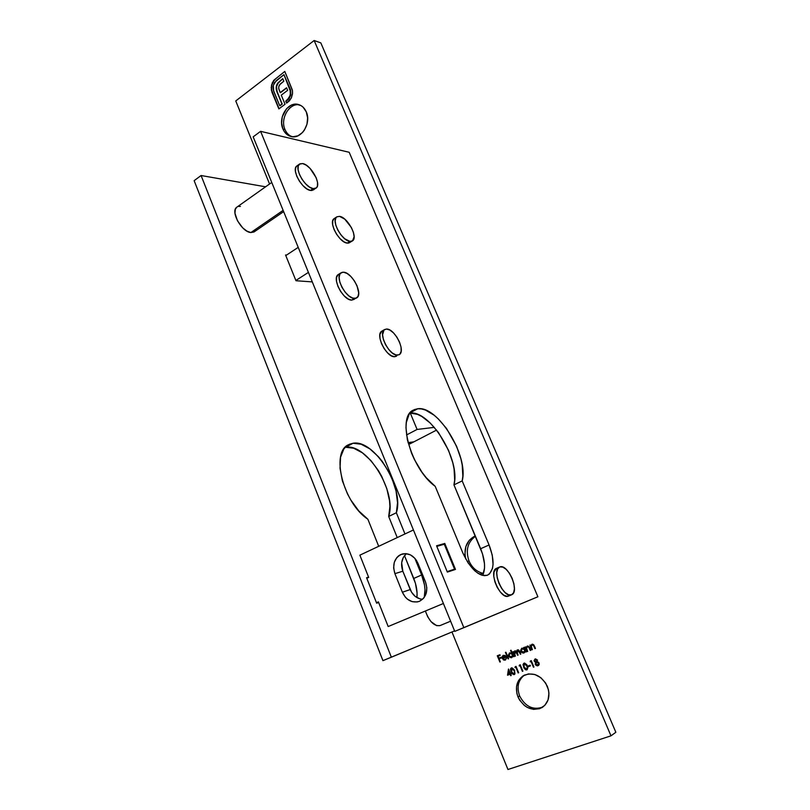 <?xml version="1.0" encoding="UTF-8"?>
<svg xmlns="http://www.w3.org/2000/svg" width="810" height="810" viewBox="0 0 810 810"><rect width="100%" height="100%" fill="white"/><g stroke="black" fill="none" stroke-linecap="round" stroke-linejoin="round"><path stroke-width="1.21" d="M419.56 601.243L418.922 601.486C411.733 603.177 406.205 600.088 402.357 592.221L410.235 589.579C412.877 595.471 416.978 598.722 422.536 599.319L419.965 598.894L415.257 596.433L411.541 592.181L402.833 571.212L394.905 573.652L402.357 592.221L410.235 589.579L402.833 571.212L394.905 573.652C392.091 564.003 394.541 557.452 402.236 553.999C409.05 552.744 414.274 555.832 417.909 563.264L425.533 582.025L416.583 560.631L414.852 558.303L421.615 574.968L414.852 558.303L410.498 554.911L405.537 553.605L400.717 554.567L398.591 555.862L396.768 557.634L394.288 562.332L393.63 567.952L394.905 573.652L402.357 592.221L405.375 597.193L407.41 599.157L412.148 601.648L417.18 601.952L419.56 601.243C426.303 597.324 428.298 590.925 425.533 582.025L426.84 587.827L426.151 593.528L423.589 598.236L419.56 601.243M368.692 577.398L366.778 578.269L368.692 577.398L359.873 555.164L368.692 577.398M413.424 529.973L359.873 555.164L413.424 529.973M444.275 544.229L436.803 546.375L444.275 544.229L454.552 569.177L447.16 571.607L454.552 569.177L449.671 571.323L454.552 569.177L444.275 544.229M443.394 603.49L388.182 626.535L443.394 603.49M378.392 601.86L388.182 626.535L378.392 601.86L376.468 602.711L378.392 601.86M406.417 553.676C401.598 558.151 400.403 564.003 402.833 571.212L401.669 562.727L403.258 557.523L406.417 553.676M408.048 442.635L413.869 441.835L408.048 442.635M417.089 429.442L410.265 413.019L417.089 429.442L434.352 427.366L417.089 429.442L406.509 434.97L417.089 429.442M439.982 625.603L450.623 621.199L439.982 625.603L436.63 625.654L431.001 621.624L427.72 616.785L425.422 611.115C429.27 621.533 434.13 626.363 439.982 625.603M255.838 229.524L253.996 231.984L250.867 232.551C241.765 232.106 230.202 211.451 236.712 207.259L235.325 209.294L234.971 213.253L237.472 220.796L242.737 227.883L246.918 231.113L250.867 232.551L283.125 210.367L250.867 232.551L254.34 231.751L283.642 211.623M396.475 356.208L394.662 356.714C386.512 357.605 374.929 334.611 381.773 331.189L379.93 334.398L380.011 338.641L381.51 343.673L384.203 348.705L387.656 352.957L391.331 355.772L394.662 356.714L397.447 355.134C389.316 356.005 377.713 332.981 384.537 329.569L386.542 329.032C394.794 328.526 406.073 351.216 399.249 354.628L399.036 354.75M354.345 299.295L351.651 300.125C343.207 300.389 331.584 278.245 338.226 274.57L336.565 277.293L336.514 281.434L337.973 286.446L340.686 291.549L344.26 295.954L348.108 298.961L351.651 300.125L354.416 298.434C345.992 298.677 334.348 276.493 340.969 272.838L343.561 272.211C352.107 272.332 363.406 294.192 356.795 297.837L354.416 298.434L351.651 300.125L356.522 297.999M352.249 241.015L348.715 243.061L347.277 243.111C339.289 242.777 328.141 222.142 334.074 218.67L332.707 220.917L332.657 224.734L334.044 229.483L336.676 234.394L340.119 238.717L343.845 241.785L347.277 243.111L349.94 241.39C341.972 241.036 330.804 220.371 336.717 216.918L339.481 216.361C347.571 217.05 358.415 237.411 352.512 240.843L349.94 241.39L347.277 243.111L349.859 242.554L350.76 241.542M508.488 596.089C500.377 600.139 487.984 571.141 496.55 568.316L494.039 571.87L493.786 576.396L494.89 581.823L497.188 587.321L500.327 592.019L503.8 595.178L507.08 596.332L511.515 594.834C503.445 598.874 491.012 569.835 499.557 567.02L499.79 566.929C507.971 563.335 520.111 591.948 511.566 594.813L508.569 596.049M315.859 188.244L313.085 188.619C304.914 187.738 293.736 167.751 299.406 164.147L302.687 163.569L299.862 163.843L298.242 165.989L298.08 169.705L299.437 174.403L302.079 179.374L305.623 183.829L309.491 187.069L313.085 188.619L310.453 190.431C302.262 189.57 291.104 169.614 296.794 165.999L295.62 167.842L295.458 171.558L296.794 176.256L299.447 181.217L302.981 185.652L306.848 188.892L310.453 190.431L313.531 189.844L316.811 187.353L317.409 186.027L317.51 182.321L316.153 177.694L310.088 168.44L306.281 165.189L302.687 163.569C310.979 164.784 321.823 184.467 316.163 188.031L313.085 188.619L310.453 190.431L311.971 190.482L314.179 189.155M482.436 573.237C476.31 571.425 471.825 567.314 468.99 560.905C471.825 567.314 476.31 571.425 482.436 573.237M542.862 707.059C533.081 710.39 525.336 706.695 519.635 695.962C525.336 706.695 533.081 710.39 542.862 707.059M292.096 136.718C288.907 135.533 286.537 133.134 284.988 129.529C286.537 133.134 288.907 135.533 292.096 136.718M306.291 111.891C311.597 123.201 301.3 139.654 291.063 136.525C287.398 135.553 284.695 133.053 282.943 129.023L284.988 129.529L282.943 129.023L284.28 131.554L288.076 135.29L292.866 136.789L297.938 135.817L302.515 132.506L304.398 130.106L306.96 124.294L307.628 117.895L306.291 111.891L303.153 107.214L301.057 105.614L296.217 104.186L291.144 105.249L286.618 108.621L282.275 116.782L281.637 123.1L282.943 129.023C277.648 117.663 288.127 101.037 298.566 104.551C302.019 105.594 304.59 108.044 306.291 111.891M480.421 574.108L478.113 573.369L480.421 574.108M467.198 561.482L468.99 560.905L467.198 561.482M547.327 686.283C550.537 695.567 548.785 702.665 542.082 707.565C532.089 711.646 524.05 708.082 517.975 696.894L519.635 695.962L517.975 696.894L519.625 700.093L524.323 705.439L527.209 707.373L533.486 709.388L539.663 708.71L544.786 705.409L548.056 699.982L548.947 693.259L548.441 689.725L545.636 683.043L540.837 677.687L534.803 674.487L528.454 673.91L522.764 676.026L518.582 680.481L516.527 686.617L516.891 693.492L517.975 696.894C514.755 687.305 516.709 680.127 523.857 675.368C533.577 671.794 541.394 675.429 547.327 686.283M353.069 443.252C374.331 439.121 404.625 488.005 396.363 512.75L388.689 516.466C397.123 491.721 366.91 443.04 345.536 447.272L353.069 443.252L349.525 444.214L346.417 446.138L343.845 448.993L340.544 457.235L340.018 468.2L342.377 480.816L347.429 493.796L350.811 500.003L358.85 511.009L367.872 519.23L378.705 546.304L367.872 519.23C343.268 503.162 330.531 452.496 348.31 444.822L353.069 443.252L345.536 447.272L353.636 448.203L362.353 452.8L370.909 460.566L378.533 470.782L381.783 476.523L386.826 488.653L389.529 500.742L389.924 506.442L388.689 516.466L397.234 537.587L388.689 516.466L396.363 512.75L397.538 502.716L396.06 491.022L392.101 478.74L389.296 472.716L382.371 461.568L378.392 456.688L369.846 448.861L361.138 444.224L353.069 443.252M482.649 575.404C485.737 568.863 485.079 559.973 480.644 548.724L489.078 544.978L480.644 548.724L453.954 484.886L462.186 480.907L489.078 544.978C494.809 560.378 494.343 570.432 487.671 575.12C479.024 576.831 470.752 569.471 462.875 553.048L435.223 486.375C410.964 469.091 396.546 417.16 413.252 410.143L417.737 408.756L414.386 409.587L411.49 411.399L409.151 414.183L406.347 422.395L405.972 427.639L407.369 439.789L411.531 453.094L414.528 459.756L421.98 472.21L426.232 477.677L435.223 486.375L462.875 553.048L468.16 562.98L474.69 570.716L478.092 573.348L481.393 575.029L484.491 575.677L487.235 575.292L489.534 573.905L492.5 568.377L493.057 564.469L492.267 555.144L489.078 544.978L462.186 480.907L462.854 476.128L462.206 464.981L460.92 458.875L456.597 446.28L446.543 428.5L438.321 418.912L434.018 415.135L425.493 410.073L421.473 408.928L417.737 408.756L410.133 412.806L417.737 408.756C437.896 405.476 468.96 456.151 462.186 480.907L453.954 484.886C460.88 460.283 430.312 410.154 409.951 413.039L417.454 414.345L421.686 416.401L430.312 423.093L438.534 432.631L448.537 450.33L452.82 462.895L454.076 468.98L454.663 480.107L453.954 484.886L482.497 553.807L484.481 563.709L484.532 568.164L482.74 575.252M235.75 100.946L314.158 40.5L610.983 735.834L507.951 769.5L451.96 631.972L507.951 769.5L610.983 735.834L314.158 40.5L235.75 100.946L269.568 184.002L235.75 100.946M523.624 647.575L523.979 648.435L521.762 648.213L520.628 650.339L521.397 652.202L523.078 653.083L524.404 652.718L525.234 651.432L526.065 652.05L524.121 647.382L523.979 648.435L521.772 648.213L520.85 651.331L523.959 652.951L525.234 651.432L526.065 652.05L524.121 647.382L523.624 647.575M531.887 649.822L532.383 649.63L531.208 646.086L532.079 644.892L533.385 645.226L534.944 648.648L535.451 648.456L533.8 644.861L532.595 644.183L530.773 645.803L529.922 645.145L531.887 649.822L530.155 645.064L531.887 649.822L532.383 649.63L531.218 646.653L532.079 644.892L533.517 645.408L534.944 648.648L535.451 648.456L534.448 646.066L531.927 644.284L530.773 645.803L529.922 645.145L531.887 649.822M514.887 656.323L515.373 656.14L514.178 652.637L514.937 651.493L516.021 651.766L517.61 655.28L518.106 655.098L516.901 651.655L517.671 650.44L518.805 650.754L520.354 654.237L520.85 654.045L518.542 649.863L517.094 650.096L516.517 651.524L515.231 650.805L513.773 652.303L512.953 651.685L514.887 656.323L513.186 651.604L514.887 656.323L514.937 651.493L518.106 655.098L517.347 653.285L517.671 650.44L520.85 654.045L519.797 651.524L517.519 649.833L516.517 651.524L514.785 650.886L513.773 652.303L512.953 651.685L514.887 656.323M508.123 658.915L508.609 658.732L505.916 652.242L505.43 652.425L508.123 658.915L505.663 652.333L508.123 658.915L508.609 658.732L505.916 652.242L505.43 652.425L508.123 658.915M510.735 668.776L512.203 673.626L513.763 674.578L514.968 673.94L514.441 670.002L511.92 667.815L510.776 668.392L510.401 669.647L511.981 673.748L514.411 674.487L510.988 671.946L514.188 674.598L514.684 670.548L511.414 667.916L510.988 671.946L511.373 667.936L510.877 668.463M519.169 665.942L520.01 665.617L522.399 671.348L522.885 671.166L520.233 664.777L519.169 665.942L519.433 665.081L519.169 665.942L520.01 665.617L522.399 671.348L522.885 671.166L520.233 664.777L519.169 665.942M528.292 666.681L530.418 665.881L530.145 665.223L528.019 666.022L528.292 666.681L528.241 665.931L528.292 666.681L530.418 665.881L530.145 665.223L528.019 666.022L528.292 666.681M537.445 660.018L535.471 658.864L534.094 660.494L535.612 662.266L535.461 664.838L537.212 665.871L538.711 665.253L539.207 664.099L538.711 662.448L537.222 661.659L537.445 660.018L535.167 658.955L534.225 661.213L535.612 662.266L535.248 664.443L537.972 665.719L539.156 664.463L539.014 662.965L537.222 661.659L537.445 660.018M537.891 596.767L349.201 152.29L537.891 596.767L463.857 627.669L260.597 131.331L349.201 152.29L260.597 131.331L253.165 136.86L454.764 631.375L537.891 596.767M409.273 442.462L409.87 443.91L436.6 430.08L409.87 443.91L409.273 442.462M475.278 535.866L469.304 540.229L465.851 546.537L464.92 554.05L465.74 558.991C463.502 548.107 466.681 540.402 475.278 535.866M499.892 662.064L499.102 658.803L501.238 657.983L500.965 657.335L498.828 658.155L498.028 656.221L500.165 655.401L499.902 654.753L497.279 655.766L499.892 662.064L497.512 655.675L499.892 662.064L500.367 661.881L499.102 658.803L501.238 657.983L500.965 657.335L498.828 658.155L498.028 656.221L500.165 655.401L499.902 654.753L497.279 655.766L499.892 662.064M530.185 661.78L531.036 661.466L533.446 667.217L533.942 667.035L531.259 660.616L530.185 661.78L530.449 660.919L530.185 661.78L531.036 661.466L533.446 667.217L533.942 667.035L531.259 660.616L530.185 661.78M527.128 669.728L527.877 667.541L526.814 664.696L524.556 663.046L523.017 664.666L524.212 668.442L525.953 669.931L527.067 669.759L523.604 667.207L526.844 669.87L527.351 665.8L524.04 663.147L523.604 667.207L523.989 663.177L523.483 663.714M514.957 667.521L515.798 667.207L518.177 672.918L518.673 672.735L516.021 666.367L514.957 667.521L515.231 666.671L514.957 667.521L515.798 667.207L518.177 672.918L518.673 672.735L516.021 666.367L514.957 667.521M504.924 659.573L502.777 658.429L506.311 657.072L504.984 655.482L503.253 655.331L502.028 657.639L503.506 659.978L505.491 659.998L506.513 658.145L504.924 659.573L502.777 658.429L506.311 657.072L505.217 655.634L503.253 655.331L502.068 656.788L502.251 658.5L505.217 660.12L506.513 658.145L504.924 659.573M510.573 650.44L511.717 653.204L509.51 652.931L508.386 655.047L509.146 656.9L511.262 657.76L512.943 656.14L513.763 656.758L511.059 650.248L510.573 650.44L511.717 653.204L509.52 652.931L508.609 656.029L511.687 657.649L512.943 656.14L513.763 656.758L511.059 650.248L510.573 650.44M507.526 675.216L510.097 674.254L511.191 675.53L510.583 674.072L511.211 673.829L510.31 673.414L508.488 669.019L507.526 675.216L508.579 669.222L507.526 675.216L510.097 674.254L511.191 675.53L510.583 674.072L511.211 673.829L510.31 673.414L508.488 669.019L507.526 675.216M527.199 651.615L527.695 651.422L526.51 648.172L527.401 646.694L528.687 647.028L530.246 650.45L530.742 650.258L529.355 647.048L527.907 645.985L526.095 647.605L525.245 646.947L527.199 651.615L525.477 646.866L527.199 651.615L527.695 651.422L526.54 648.456L527.401 646.694L528.829 647.21L530.246 650.45L530.742 650.258L529.75 647.868L527.239 646.086L526.095 647.605L525.245 646.947L527.199 651.615M273.719 80.352L271.552 84.999L271.34 90.011L278.873 108.894L285.059 104.267L281.262 95.145L287.641 90.335L286.568 87.784L280.199 92.593L278.772 88.806L278.782 86.67L280.219 84.037L283.824 81.213L282.751 78.631L276.939 84.351L276.149 87.409L276.544 90.74L281.951 104.004L279.703 105.685L273.213 89.758L273.162 86.073L274.489 82.549L283.956 74.662L290.719 92.138L289.575 97.301L285.748 101.159L286.578 103.133L289.443 100.794L291.458 97.635L292.471 93.98L292.349 89.961L284.796 71.422L273.719 80.352L275.835 78.58L272.363 82.64L271.208 87.48L272.008 92.35L278.873 108.894L285.059 104.267L281.262 95.145L287.641 90.335L286.568 87.784L280.199 92.593L278.701 88.28L278.832 86.437L279.572 84.807L283.824 81.213L282.751 78.631L277.749 83.025L276.382 85.85L276.18 88.948L281.951 104.004L279.703 105.685L273.648 91.095L273.334 85.334L276.382 80.463L283.956 74.662L290.081 89.302L290.375 95.175L287.297 99.995L285.748 101.159L286.578 103.133L291.195 98.202L292.531 93.342L292.471 90.649L284.796 71.422L273.719 80.352M320.831 42.9L314.158 40.5L320.831 42.9L615.853 732.27L610.983 735.834L615.853 732.27L320.831 42.9M194.147 180.66L382.938 660.646L454.572 630.889L391.362 657.214L201.082 175.517L265.599 186.806L201.082 175.517L194.147 180.66L201.082 175.517L391.362 657.214L382.938 660.646L194.147 180.66M404.504 555.599L415.459 583.403L417.079 593.092L416.927 597.577C417.525 591.705 416.472 585.336 413.748 578.462L421.615 574.968C424.936 583.453 425.817 590.925 424.268 597.375L425.007 589.639L424.481 584.881L421.615 574.968L413.748 578.462L404.504 555.599M240.428 206.439L238.707 206.418M368.58 577.115L366.565 577.722L376.66 603.197L378.655 602.519L376.66 603.197L366.565 577.722L368.58 577.115M286.548 255.079L285.545 254.978L295.974 280.736L312.296 281.9L295.974 280.736L285.545 254.978L286.548 255.079M404.97 533.952L396.363 512.75L404.97 533.952M455.483 569.42L444.771 543.439L436.56 545.788L447.353 572.093L455.483 569.42L447.353 572.093L436.56 545.788L444.771 543.439L440.893 545.201L444.771 543.439L455.483 569.42M463.857 627.669L260.597 131.331L253.165 136.86L454.764 631.375L463.857 627.669M524.698 674.953C518.187 679.884 516.507 686.89 519.635 695.962M475.45 536.281C467.593 542.143 465.446 550.344 468.99 560.905C465.446 550.344 467.593 542.143 475.45 536.281M299.558 104.885C289.332 102.617 279.956 118.675 284.988 129.529C279.956 118.675 289.342 102.617 299.568 104.885M538.083 662.337L535.531 662.084M499.79 566.929L497.674 568.883L496.763 572.68L497.208 577.753L498.95 583.332L501.724 588.546L505.096 592.555L508.538 594.763L511.515 594.834L513.581 592.778L514.421 588.931L513.935 583.888L512.193 578.411L509.48 573.308L506.179 569.339L502.777 567.101L499.79 566.929M339.481 216.361L336.828 216.837L335.927 217.779L335.148 220.917L335.836 225.281L337.892 230.212L340.99 234.94L344.655 238.717L349.94 241.39L352.552 240.813L354.122 236.672L353.403 232.338L351.378 227.509L344.746 219.125L339.481 216.361M343.561 272.211L342.063 272.322L339.896 274.033L339.106 277.476L339.825 282.143L341.962 287.307L345.171 292.167L348.958 295.954L352.725 298.09L355.894 298.262L357.99 296.47L358.708 292.997L357.048 285.859L354.375 280.847L350.882 276.504L347.095 273.466L343.561 272.211M386.542 329.032L384.021 329.974L382.573 334.753L383.383 339.481L385.519 344.625L388.658 349.373L392.293 352.988L395.867 354.901L398.814 354.851L399.917 354.081L401.163 351.226L401.021 346.994L399.512 342.043L396.87 337.102L393.498 332.9L389.873 330.065L386.542 329.032M298.212 247.364L285.788 255.575L298.212 247.364M308.418 272.393L295.863 280.473L308.418 272.393M500.155 655.381L498.028 656.221L500.155 655.381M501.228 657.963L499.102 658.803L501.228 657.963M537.091 665.729L538.377 665.526L535.248 664.443L535.825 662.155L534.225 661.213L535.086 658.986M534.843 659.178L534.337 660.747L535.521 662.62M535.309 663.734L536.696 665.607M538.316 662.489L538.569 664.483M538.225 664.787L535.754 664.271L536.676 662.266M538.022 664.899L538.731 663.056L536.807 662.215L538.731 663.056L537.911 664.959L535.845 664.443L536.514 662.357M535.825 659.451L537.151 660.079L536.676 661.486M536.534 661.547L537.151 660.079L536.301 661.669L534.732 661.031L535.248 659.694L537.151 660.079L535.359 659.644M536.939 660.19L536.301 661.669L534.681 660.899L535.612 659.563L536.939 660.19M533.932 667.005L533.446 667.217L531.249 661.355L530.398 661.669L531.249 661.355L533.932 667.005M530.408 665.85L528.505 666.559L530.408 665.85M523.341 664.028L524.617 668.625L527.067 669.759M526.53 664.797L527.067 665.871L524.343 663.795L526.854 665.982L527.31 667.673L526.591 669.212L524.09 667.015L524.212 663.856L525.204 663.663M525.568 663.795L526.348 664.534M527.128 668.908L527.533 667.551L526.854 665.982L527.361 668.615M524.333 663.795L525.467 663.987L526.662 665.547L527.33 667.946L526.753 669.131L525.366 668.979L524.09 667.015L523.584 665.212L524.546 663.684M522.875 671.136L522.399 671.348L520.233 665.506L519.382 665.82L520.233 665.506L522.875 671.136M518.653 672.705L518.177 672.918L516.021 667.096L515.18 667.41L516.021 667.096L518.653 672.705M513.884 669.556L514.421 670.619L511.728 668.554L514.198 670.731L514.654 672.411L513.935 673.94L511.474 671.753L511.586 668.615L512.568 668.422M512.933 668.564L513.702 669.293M514.421 670.619L514.704 673.353M514.573 671.024L514.471 673.637M511.93 668.452L511.697 671.642M505.177 659.451L505.885 658.894M504.6 660.15L505.541 659.968L502.251 658.5L502.068 656.788L503.182 655.361L502.251 657.528L503.364 659.603M506.301 657.052L502.777 658.429L506.301 657.052M505.815 656.576L503.729 655.786L505.815 656.576L502.595 657.841L503.486 655.897M504.863 655.776L503.86 655.736M503.597 655.837L505.592 656.687L502.595 657.841L503.638 655.847M513.753 656.728L512.943 656.14L513.753 656.728M511.039 657.659L512.001 657.497L508.609 656.029L509.642 652.87L508.609 654.936L509.368 656.788M511.94 653.093L510.796 650.349L511.94 653.093M509.733 657.123L510.594 657.578M510.33 653.245L512.538 654.52L511.981 656.809M511.717 656.951L512.538 654.52L510.168 653.305L512.538 654.52L511.616 657.001L509.105 655.847L509.804 653.478L510.968 653.366L512.315 654.632L512.234 656.434L510.796 657.163L509.186 656.029L509.034 654.369L509.946 653.407M513.996 652.202L514.765 650.896L513.996 652.202M518.015 650.288L519.119 650.774L520.84 654.024L520.354 654.237L519.524 651.604L517.681 650.43M515.281 651.341L516.426 651.918L518.096 655.067L517.61 655.28L516.851 652.809L515.15 651.382M511.191 673.809L510.583 674.072L511.191 673.809M511.181 675.51L510.705 675.712L510.32 674.133L507.748 675.094L510.32 674.133L511.181 675.51M510.047 673.485L508.903 670.731L510.047 673.485L508.204 674.203L508.68 670.842L510.047 673.485M530.995 645.692L531.876 644.304L530.995 645.692M534.236 646.339L535.44 648.435L534.944 648.648L533.739 645.297L532.079 644.892M532.484 644.719L534.013 645.813M526.318 647.494L527.188 646.107L526.318 647.494M529.548 648.142L530.742 650.238L530.246 650.45L529.041 647.099L527.401 646.694M528.383 646.542L529.315 647.615M526.054 652.03L525.234 651.432L526.054 652.03M523.301 652.971L524.283 652.799L520.85 651.331L521.883 648.152L520.85 650.227L521.62 652.09M524.202 648.334L523.847 647.494L524.202 648.334M521.984 652.435L522.845 652.88M522.582 648.526L524.819 649.812L524.111 652.192L524.819 649.812L522.43 648.577M523.999 652.242L521.346 651.149L522.055 648.759L524.819 649.812L523.898 652.293L522.713 652.404L521.215 650.713L521.903 648.84L523.23 648.638L524.424 649.559L524.769 651.058L523.898 652.303M536.585 662.327L538.366 662.894L538.164 664.787M511.707 668.564L512.831 668.746L514.198 670.731L514.644 672.968L513.935 673.94L512.396 673.394L511.373 671.51L510.968 669.961L511.707 668.564M508.204 674.203L508.68 670.842L509.824 673.596L508.204 674.203M290.648 95.256L289.059 98.618L286.021 101.23L286.76 103.002L285.748 101.159L287.57 100.076L290.648 95.256L290.355 89.373L283.956 74.662L290.598 90.042L290.82 94.507M279.976 105.766L282.224 104.075L277.131 92.421L276.18 88.948L276.382 85.85L277.749 83.025L282.842 78.853L278.306 82.742L276.504 86.7L277.091 91.672L282.224 104.075L279.976 105.766M280.473 92.674L286.659 87.996L280.473 92.674M279.055 108.763L272.008 92.35L271.208 87.48L272.363 82.64L273.993 80.433L271.836 85.08L271.613 90.092L279.055 108.763M440.033 625.583L450.623 621.199M508.528 596.069L511.555 594.813M296.794 165.999L299.406 164.147M496.55 568.316L499.547 567.03M334.074 218.67L336.717 216.918M338.226 274.57L340.969 272.838M381.773 331.189L384.537 329.569M236.712 207.259L271.745 182.452M479.844 574.351L483.793 572.65"/></g></svg>
